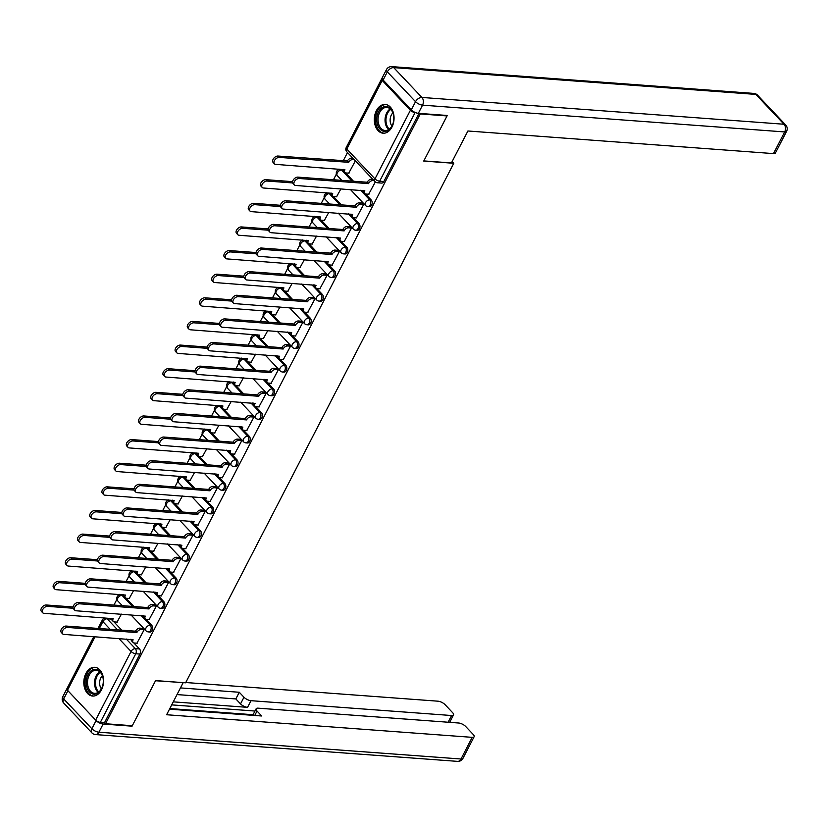 <?xml version="1.0" encoding="UTF-8"?>
<svg xmlns="http://www.w3.org/2000/svg" width="828" height="828" viewBox="0 0 828 828"><rect width="100%" height="100%" fill="white"/><g stroke="black" fill="none" stroke-linecap="round" stroke-linejoin="round"><path stroke-width="1.24" d="M369.381 206.71A3.695 2.525 -85.8 0 0 371.648 205.127A3.695 2.525 -85.8 0 0 371.213 199.993L369.733 199.89A3.695 2.525 94.2 0 1 370.168 205.023A3.695 2.525 94.2 0 1 367.901 206.596L369.381 206.71M357.189 230.339A3.695 2.525 -85.8 0 0 359.455 228.756A3.695 2.525 -85.8 0 0 359.021 223.622L357.541 223.508A3.695 2.525 94.2 0 1 357.965 228.652A3.695 2.525 94.2 0 1 355.709 230.225L357.189 230.339M344.986 253.968A3.695 2.525 -85.8 0 0 347.253 252.385A3.695 2.525 -85.8 0 0 346.829 247.251L345.348 247.137A3.695 2.525 94.2 0 1 345.773 252.281A3.695 2.525 94.2 0 1 343.506 253.854L344.986 253.968M332.794 277.597A3.695 2.525 -85.8 0 0 335.061 276.014A3.695 2.525 -85.8 0 0 334.636 270.88L333.146 270.766A3.695 2.525 94.2 0 1 333.58 275.91A3.695 2.525 94.2 0 1 331.314 277.483L332.794 277.597M320.602 301.226A3.695 2.525 -85.8 0 0 322.868 299.643A3.695 2.525 -85.8 0 0 322.434 294.509L320.954 294.395A3.695 2.525 94.2 0 1 321.388 299.539A3.695 2.525 94.2 0 1 319.122 301.113L320.602 301.226M308.399 324.855A3.695 2.525 -85.8 0 0 310.666 323.272A3.695 2.525 -85.8 0 0 310.241 318.138L308.761 318.024A3.695 2.525 94.2 0 1 309.186 323.168A3.695 2.525 94.2 0 1 306.919 324.742L308.399 324.855M296.207 348.484A3.695 2.525 -85.8 0 0 298.473 346.901A3.695 2.525 -85.8 0 0 298.049 341.767L296.569 341.654A3.695 2.525 94.2 0 1 296.993 346.797A3.695 2.525 94.2 0 1 294.727 348.371L296.207 348.484M284.014 372.114A3.695 2.525 -85.8 0 0 286.281 370.53A3.695 2.525 -85.8 0 0 285.846 365.396L284.366 365.283A3.695 2.525 94.2 0 1 284.801 370.426A3.695 2.525 94.2 0 1 282.534 372L284.014 372.114M271.822 395.732A3.695 2.525 -85.8 0 0 274.078 394.159A3.695 2.525 -85.8 0 0 273.654 389.025L272.174 388.912A3.695 2.525 94.2 0 1 272.598 394.045A3.695 2.525 94.2 0 1 270.332 395.629L271.822 395.732M259.619 419.361A3.695 2.525 -85.8 0 0 261.886 417.788A3.695 2.525 -85.8 0 0 261.462 412.654L259.982 412.541A3.695 2.525 94.2 0 1 260.406 417.674A3.695 2.525 94.2 0 1 258.139 419.258L259.619 419.361M247.427 442.99A3.695 2.525 -85.8 0 0 249.694 441.417A3.695 2.525 -85.8 0 0 249.259 436.284L247.779 436.17A3.695 2.525 94.2 0 1 248.214 441.303A3.695 2.525 94.2 0 1 245.947 442.887L247.427 442.99M235.235 466.619A3.695 2.525 -85.8 0 0 237.491 465.046A3.695 2.525 -85.8 0 0 237.067 459.902L235.587 459.799A3.695 2.525 94.2 0 1 236.011 464.932A3.695 2.525 94.2 0 1 233.755 466.516L235.235 466.619M223.032 490.248A3.695 2.525 -85.8 0 0 225.299 488.675A3.695 2.525 -85.8 0 0 224.874 483.531L223.394 483.428A3.695 2.525 94.2 0 1 223.819 488.561A3.695 2.525 94.2 0 1 221.552 490.145L223.032 490.248M210.84 513.877A3.695 2.525 -85.8 0 0 213.106 512.304A3.695 2.525 -85.8 0 0 212.672 507.16L211.192 507.057A3.695 2.525 94.2 0 1 211.626 512.19A3.695 2.525 94.2 0 1 209.36 513.774L210.84 513.877M198.648 537.507A3.695 2.525 -85.8 0 0 200.904 535.933A3.695 2.525 -85.8 0 0 200.479 530.789L198.999 530.686A3.695 2.525 94.2 0 1 199.424 535.82A3.695 2.525 94.2 0 1 197.167 537.403L198.648 537.507M186.445 561.136A3.695 2.525 -85.8 0 0 188.712 559.562A3.695 2.525 -85.8 0 0 188.287 554.418L186.807 554.315A3.695 2.525 94.2 0 1 187.231 559.449A3.695 2.525 94.2 0 1 184.965 561.032L186.445 561.136M174.253 584.765A3.695 2.525 -85.8 0 0 176.519 583.191A3.695 2.525 -85.8 0 0 176.085 578.047L174.604 577.944A3.695 2.525 94.2 0 1 175.039 583.078A3.695 2.525 94.2 0 1 172.773 584.651L174.253 584.765M162.06 608.394A3.695 2.525 -85.8 0 0 164.327 606.82A3.695 2.525 -85.8 0 0 163.892 601.677L162.412 601.573A3.695 2.525 94.2 0 1 162.837 606.707A3.695 2.525 94.2 0 1 160.58 608.28L162.06 608.394M149.858 632.023A3.695 2.525 -85.8 0 0 152.124 630.439A3.695 2.525 -85.8 0 0 151.7 625.306L150.22 625.202A3.695 2.525 94.2 0 1 150.644 630.336A3.695 2.525 94.2 0 1 148.378 631.909L149.858 632.023M85.915 673.454A14.418 9.843 -85.8 0 0 84.58 688.016A14.418 9.843 -85.8 0 0 92.622 696.048A14.418 9.843 -85.8 0 0 101.451 689.9A14.418 9.843 -85.8 0 0 102.786 675.337A14.418 9.843 -85.8 0 0 94.744 667.296A14.418 9.843 -85.8 0 0 85.915 673.454M376.419 110.61A14.418 9.843 -85.8 0 0 375.084 125.173A14.418 9.843 -85.8 0 0 383.126 133.204A14.418 9.843 -85.8 0 0 391.954 127.057A14.418 9.843 -85.8 0 0 393.29 112.494A14.418 9.843 -85.8 0 0 385.248 104.463A14.418 9.843 -85.8 0 0 376.419 110.61M347.501 152.538L343.206 160.87M338.973 169.067L338.693 169.616M336.416 174.025L333.456 179.759M326.781 192.696L326.491 193.245M324.214 197.654L321.264 203.388M314.588 216.325L314.298 216.874M312.021 221.283L309.061 227.017M302.386 239.944L302.106 240.503M299.829 244.912L296.869 250.646M290.193 263.573L289.904 264.132M287.626 268.541L284.677 274.275M278.001 287.202L277.711 287.761M275.434 292.17L272.474 297.904M265.798 310.831L265.519 311.39M263.242 315.799L260.282 321.523M253.606 334.46L253.316 335.019M251.039 339.428L248.089 345.152M241.414 358.089L241.124 358.648M238.847 363.057L235.887 368.781M229.211 381.718L228.932 382.277M226.655 386.686L223.695 392.41M217.019 405.347L216.729 405.906M214.452 410.315L211.502 416.039M204.826 428.976L204.537 429.535M202.26 433.944L199.31 439.668M192.624 452.605L192.344 453.164M190.067 457.573L187.107 463.297M180.432 476.235L180.142 476.793M177.875 481.203L174.915 486.926M168.239 499.864L167.949 500.422M165.672 504.832L162.723 510.555M156.037 523.493L155.757 524.052M153.48 528.461L150.52 534.184M143.844 547.122L143.554 547.67M141.288 552.079L138.328 557.813M131.652 570.751L131.362 571.299M129.085 575.708L126.135 581.442M119.46 594.38L119.17 594.928M116.893 599.337L113.933 605.071M447.037 115.93L420.251 113.943L105.508 723.744L132.304 725.721L155.602 680.585L185.617 682.81L453.765 163.282L423.739 161.067L447.037 115.93L446.561 115.423M382.184 78.567A3.695 1.428 27.3 0 0 381.615 78.939A3.695 1.428 27.3 0 0 382.215 80.44L410.398 110.269A3.695 1.428 27.3 0 0 415.087 112.577L379.669 181.197A3.695 2.525 94.2 0 1 377.402 182.771L381.573 183.081A3.695 2.525 94.2 0 0 383.84 181.508L379.669 181.197A3.695 1.428 27.3 0 1 374.981 178.889L410.398 110.269M111.314 619.106L107.143 618.795A3.695 2.525 94.2 0 0 105.849 618.133L110.02 618.444A3.695 2.525 94.2 0 1 111.314 619.106L111.532 619.334M113.891 621.828L121.778 630.18M130.42 639.33L131.455 640.417M133.815 642.911L139.497 648.935L135.326 648.624A3.695 2.525 94.2 0 1 135.761 653.768L100.343 722.378A3.695 1.428 -152.7 0 1 95.655 720.07L67.472 690.241A3.695 1.428 -152.7 0 1 66.882 688.741L93.781 636.618M100.343 722.378L104.514 722.689L105.508 723.744M136.951 643.19L144.165 629.746L142.582 628.338M129.23 598.478L133.618 590.499M149.143 619.561L156.368 606.117L154.784 604.709M141.422 574.849L145.821 566.87M161.346 595.932L168.56 582.498L166.977 581.08M153.615 551.22L158.013 543.251M173.538 572.303L180.752 558.869L179.169 557.451M165.817 527.591L170.206 519.622M185.731 548.674L192.955 535.24L191.371 533.822M178.01 503.962L182.408 495.993M197.933 525.045L205.147 511.611L203.564 510.193M190.202 480.333L194.601 472.364M210.126 501.416L217.34 487.982L215.756 486.564M202.405 456.704L206.793 448.735M222.318 477.797L229.532 464.353L227.959 462.935M214.597 433.085L218.985 425.106M234.521 454.168L241.735 440.724L240.151 439.316M226.789 409.456L231.188 401.476M246.713 430.539L253.927 417.095L252.343 415.687M238.992 385.827L243.38 377.847M258.905 406.91L266.119 393.466L264.546 392.058M251.184 362.198L255.573 354.218M271.108 383.281L278.322 369.837L276.738 368.429M263.376 338.569L267.775 330.589M283.3 359.652L290.514 346.207L288.931 344.8M275.569 314.94L279.967 306.96M295.492 336.023L302.706 322.578L301.133 321.171M287.771 291.311L292.16 283.331M307.695 312.394L314.909 298.949L313.326 297.542M299.964 267.682L304.362 259.702M319.887 288.765L327.101 275.32L325.518 273.913M312.156 244.053L316.555 236.073M332.08 265.136L339.294 251.691L337.71 250.284M324.359 220.424L328.747 212.444M344.272 241.507L351.496 228.062L349.913 226.655M336.551 196.795L340.95 188.815M356.475 217.878L363.689 204.433L362.105 203.026M348.743 173.166L355.378 160.86M368.667 194.249L375.312 181.922M343.03 170.164L341.55 170.05A3.695 2.525 94.2 0 0 340.256 169.398L341.736 169.502A3.695 2.525 -85.8 0 1 343.03 170.164L343.247 170.392M345.607 172.886L353.494 181.239M362.136 190.388L363.171 191.475M365.531 193.969L371.213 199.993M330.838 193.793L329.358 193.68A3.695 2.525 94.2 0 0 328.064 193.027L329.544 193.131A3.695 2.525 -85.8 0 1 330.838 193.793L331.055 194.021M333.415 196.515L341.302 204.868M349.944 214.017L350.969 215.104M353.339 217.598L359.021 223.622M318.635 217.422L317.155 217.309A3.695 2.525 94.2 0 0 315.872 216.657L317.352 216.76A3.695 2.525 -85.8 0 1 318.635 217.422L318.852 217.65M321.212 220.144L329.109 228.497M337.752 237.646L338.776 238.733M341.136 241.227L346.829 247.251M306.443 241.051L304.963 240.938A3.695 2.525 94.2 0 0 303.669 240.275L305.149 240.389A3.695 2.525 -85.8 0 1 306.443 241.051L306.66 241.279M309.02 243.774L316.907 252.126M325.549 261.275L326.584 262.362M328.944 264.856L334.636 270.88M294.25 264.67L292.77 264.567A3.695 2.525 94.2 0 0 291.477 263.904L292.957 264.018A3.695 2.525 -85.8 0 1 294.25 264.67L294.468 264.908M296.828 267.403L304.714 275.755M313.357 284.904L314.381 285.991M316.751 288.486L322.434 294.509M282.048 288.299L280.568 288.196A3.695 2.525 94.2 0 0 279.284 287.533L280.764 287.647A3.695 2.525 -85.8 0 1 282.048 288.299L282.265 288.537M284.635 291.032L292.522 299.384M301.164 308.534L302.189 309.62M304.549 312.115L310.241 318.138M269.856 311.928L268.375 311.825A3.695 2.525 94.2 0 0 267.082 311.162L268.562 311.276A3.695 2.525 -85.8 0 1 269.856 311.928L270.073 312.166M272.433 314.661L280.319 323.013M288.972 332.163L289.997 333.249M292.356 335.744L298.049 341.767M257.663 335.557L256.183 335.454A3.695 2.525 94.2 0 0 254.889 334.791L256.369 334.905A3.695 2.525 -85.8 0 1 257.663 335.557L257.881 335.795M260.24 338.29L268.127 346.642M276.769 355.781L277.794 356.878M280.164 359.373L285.846 365.396M245.461 359.186L243.981 359.083A3.695 2.525 94.2 0 0 242.697 358.421L244.177 358.534A3.695 2.525 -85.8 0 1 245.461 359.186L245.678 359.414M248.048 361.919L255.935 370.271M264.577 379.41L265.602 380.507M267.961 383.002L273.654 389.025M233.268 382.815L231.788 382.712A3.695 2.525 94.2 0 0 230.494 382.05L231.975 382.163A3.695 2.525 -85.8 0 1 233.268 382.815L233.486 383.043M235.845 385.548L243.732 393.9M252.385 403.039L253.409 404.126M255.769 406.631L261.462 412.654M221.076 406.444L219.596 406.341A3.695 2.525 94.2 0 0 218.302 405.679L219.782 405.792A3.695 2.525 -85.8 0 1 221.076 406.444L221.293 406.672M223.653 409.177L231.54 417.519M240.182 426.668L241.217 427.755M243.577 430.26L249.259 436.284M208.873 430.074L207.393 429.96A3.695 2.525 94.2 0 0 206.11 429.308L207.59 429.421A3.695 2.525 -85.8 0 1 208.873 430.074L209.091 430.301M211.461 432.806L219.348 441.148M227.99 450.297L229.014 451.384M231.374 453.889L237.067 459.902M196.681 453.703L195.201 453.589A3.695 2.525 94.2 0 0 193.907 452.937L195.387 453.051A3.695 2.525 -85.8 0 1 196.681 453.703L196.898 453.93M199.258 456.435L207.155 464.777M215.797 473.926L216.822 475.013M219.182 477.518L224.874 483.531M184.489 477.332L183.009 477.218A3.695 2.525 94.2 0 0 181.715 476.566L183.195 476.669A3.695 2.525 -85.8 0 1 184.489 477.332L184.706 477.559M187.066 480.064L194.953 488.406M203.595 497.556L204.63 498.642M206.99 501.147L212.672 507.16M172.296 500.961L170.806 500.847A3.695 2.525 94.2 0 0 169.523 500.195L171.003 500.298A3.695 2.525 -85.8 0 1 172.296 500.961L172.514 501.188M174.874 503.693L182.76 512.035M191.403 521.185L192.427 522.271M194.787 524.776L200.479 530.789M160.094 524.59L158.614 524.476A3.695 2.525 94.2 0 0 157.32 523.824L158.8 523.927A3.695 2.525 -85.8 0 1 160.094 524.59L160.311 524.817M162.671 527.322L170.568 535.664M179.21 544.814L180.235 545.9M182.595 548.405L188.287 554.418M147.901 548.219L146.421 548.105A3.695 2.525 94.2 0 0 145.128 547.453L146.608 547.556A3.695 2.525 -85.8 0 1 147.901 548.219L148.119 548.446M150.479 550.941L158.365 559.293M167.008 568.443L168.043 569.529M170.402 572.034L176.085 578.047M135.709 571.848L134.219 571.734A3.695 2.525 94.2 0 0 132.935 571.082L134.415 571.185A3.695 2.525 -85.8 0 1 135.709 571.848L135.927 572.076M138.286 574.57L146.173 582.922M154.815 592.072L155.84 593.159M158.2 595.653L163.892 601.677M123.507 595.477L122.026 595.363A3.695 2.525 94.2 0 0 120.733 594.711L122.223 594.814A3.695 2.525 -85.8 0 1 123.507 595.477L123.724 595.705M126.084 598.199L133.981 606.551M142.623 615.701L143.648 616.788M146.007 619.282L151.7 625.306M452.14 161.563L453.765 163.282M117.027 622.107L121.426 614.128M418.999 113.384L383.84 181.508M104.514 722.689L139.932 654.068A3.695 2.525 -85.8 0 0 139.497 648.935M144.144 629.725L141.205 629.508A3.695 2.287 136.6 0 0 136.951 632.344L135.647 630.967A3.695 2.287 -43.4 0 1 139.911 628.141L142.851 628.359M136.827 632.571L67.503 627.438A4.254 2.639 136.6 0 0 63.166 629.818A4.254 2.639 136.6 0 0 62.617 633.844A4.254 2.639 136.6 0 0 63.911 634.403L133.111 639.765A3.695 2.287 136.6 0 0 133.122 642.497L131.828 641.131A3.695 2.287 -43.4 0 1 131.455 639.402M62.617 633.844L61.324 632.468A4.254 2.639 -43.4 0 1 61.872 628.442A4.254 2.639 -43.4 0 1 66.209 626.071L135.533 631.195M133.122 642.497A3.695 2.287 136.6 0 0 134.239 642.994L137.22 643.211M73.154 608.249L47.579 606.355A4.254 2.639 136.6 0 0 43.253 608.735A4.254 2.639 136.6 0 0 42.694 612.761A4.254 2.639 136.6 0 0 43.987 613.32L113.198 618.682A3.695 2.287 136.6 0 0 113.198 621.414A3.695 2.287 136.6 0 0 114.326 621.911L117.297 622.128M113.198 621.414L111.904 620.048A3.695 2.287 -43.4 0 1 111.532 618.319M42.694 612.761L41.4 611.385A4.254 2.639 -43.4 0 1 41.949 607.359A4.254 2.639 -43.4 0 1 46.285 604.989L73.071 606.965M156.347 606.096L153.397 605.879A3.695 2.287 136.6 0 0 149.143 608.715L147.85 607.338A3.695 2.287 -43.4 0 1 152.104 604.512L155.053 604.73M149.03 608.942L79.695 603.809A4.254 2.639 136.6 0 0 75.369 606.189A4.254 2.639 136.6 0 0 74.81 610.215A4.254 2.639 136.6 0 0 76.104 610.774L145.314 616.135A3.695 2.287 136.6 0 0 145.314 618.868L144.02 617.502A3.695 2.287 -43.4 0 1 143.648 615.773M74.81 610.215L73.516 608.839A4.254 2.639 -43.4 0 1 74.075 604.813A4.254 2.639 -43.4 0 1 78.401 602.442L147.726 607.566M145.314 618.868A3.695 2.287 136.6 0 0 146.442 619.365L149.413 619.582M168.539 582.477L165.59 582.25A3.695 2.287 136.6 0 0 161.336 585.085L160.042 583.709A3.695 2.287 -43.4 0 1 164.296 580.883L167.246 581.101M161.222 585.313L91.898 580.18A4.254 2.639 136.6 0 0 87.561 582.56A4.254 2.639 136.6 0 0 87.012 586.586A4.254 2.639 136.6 0 0 88.296 587.145L157.506 592.506A3.695 2.287 136.6 0 0 157.517 595.239L156.213 593.873A3.695 2.287 -43.4 0 1 155.85 592.144M87.012 586.586L85.708 585.21A4.254 2.639 -43.4 0 1 86.267 581.184A4.254 2.639 -43.4 0 1 90.604 578.813L159.928 583.937M157.517 595.239A3.695 2.287 136.6 0 0 158.634 595.736L161.615 595.953M96.1 720.577L67.906 690.738L63.684 698.925L91.877 728.754L96.1 720.577A5.548 2.142 27.3 0 0 103.127 724.034L132.066 726.177L155.519 680.74L182.957 682.614M183.112 682.779L166.614 714.74L472.188 737.344A5.548 2.142 27.3 0 0 474.123 736.723A5.548 2.142 27.3 0 0 473.243 734.488L465.667 726.477A5.548 2.142 27.3 0 0 458.64 723.01L258.067 708.168A5.548 2.142 27.3 0 0 256.131 708.789A5.548 2.142 27.3 0 0 257.022 711.035L254.734 715.475M169.492 709.161L261.7 715.992L257.022 711.035M448.114 722.233L451.57 715.527A5.548 2.142 27.3 0 0 453.506 714.906A5.548 2.142 27.3 0 0 452.616 712.66L445.05 704.649A5.548 2.142 27.3 0 0 438.022 701.192L185.762 682.52M243.97 697.228A5.548 2.142 27.3 0 0 250.998 700.685L247.562 707.35A5.548 2.142 -152.7 0 1 240.534 703.893L243.97 697.228L239.292 692.27L180.463 687.913M451.57 715.527L250.998 700.685M169.812 708.561L253.068 714.719M247.562 707.35L173.269 701.854M254.972 711.045L171.707 704.887M240.534 703.893L235.845 698.935L177.026 694.578M235.845 698.935L239.292 692.27M451.415 162.95L467.913 130.99L773.487 153.604L784.665 131.942L422.559 105.156L418.337 113.332L447.275 115.475L423.822 160.911L451.415 162.95M383.116 80.037L411.309 109.865L415.532 101.689L387.338 71.86L383.116 80.037A5.548 2.142 -152.7 0 1 382.225 77.791L386.448 69.614A5.548 2.142 27.3 0 0 387.338 71.86A5.548 3.436 136.6 0 1 393.724 67.617L421.907 97.445L784.023 124.241L755.829 94.402L393.724 67.617A5.548 3.788 -85.8 0 0 391.789 66.623A5.548 5.548 0 0 0 386.448 69.614M757.516 95.137A5.548 5.548 0 0 0 753.894 93.419A5.548 3.788 -85.8 0 1 755.829 94.402A5.548 3.436 -43.4 0 1 757.516 95.137L785.7 124.976A5.548 3.436 136.6 0 0 784.023 124.241A5.548 3.788 -85.8 0 1 784.665 131.942A5.548 2.142 27.3 0 0 786.6 131.321L775.422 152.983A5.548 2.142 -152.7 0 1 773.487 153.604M418.337 113.332A5.548 2.142 -152.7 0 1 411.309 109.865M89.486 691.98A12.472 8.518 94.2 0 1 88.037 674.644A12.472 8.518 94.2 0 1 100.033 671.529A12.472 8.518 94.2 0 1 103.034 677.935A12.472 8.518 94.2 0 1 102.382 686.754A12.472 8.518 94.2 0 1 89.486 691.98M103.065 678.111A11.551 7.887 -85.8 0 0 100.323 672.336A11.551 7.887 -85.8 0 0 96.286 670.287A11.551 7.887 -85.8 0 0 88.099 678.08A11.551 7.887 -85.8 0 0 90.542 691.276A11.551 7.887 -85.8 0 0 94.578 693.326A11.551 7.887 -85.8 0 0 102.434 686.588M102.382 675.72A8.228 5.62 -85.8 0 0 101.409 688.844M95.82 667.471L95.851 667.471A14.324 9.781 -85.8 0 0 95.82 667.471A14.324 9.781 -85.8 0 0 85.667 677.128A14.324 9.781 -85.8 0 0 88.7 693.491A14.324 9.781 -85.8 0 0 93.699 696.037A14.324 9.781 -85.8 0 0 93.74 696.037L93.74 696.037M379.99 129.137A12.472 8.518 94.2 0 1 378.541 111.801A12.472 8.518 94.2 0 1 390.537 108.685A12.472 8.518 94.2 0 1 393.538 115.092A12.472 8.518 94.2 0 1 392.886 123.91A12.472 8.518 94.2 0 1 379.99 129.137M393.569 115.268A11.551 7.887 -85.8 0 0 390.826 109.493A11.551 7.887 -85.8 0 0 386.79 107.443A11.551 7.887 -85.8 0 0 378.603 115.237A11.551 7.887 -85.8 0 0 381.056 128.433A11.551 7.887 -85.8 0 0 385.082 130.482A11.551 7.887 -85.8 0 0 392.938 123.745M392.886 112.877A8.228 5.62 -85.8 0 0 391.913 126.001M386.324 104.628L386.355 104.628A14.324 9.781 -85.8 0 0 386.324 104.628A14.324 9.781 -85.8 0 0 376.171 114.285A14.324 9.781 -85.8 0 0 379.203 130.648A14.324 9.781 -85.8 0 0 384.202 133.194A14.324 9.781 -85.8 0 0 384.244 133.204L384.202 133.194M85.346 584.62L59.782 582.726A4.254 2.639 136.6 0 0 55.445 585.106A4.254 2.639 136.6 0 0 54.886 589.132A4.254 2.639 136.6 0 0 56.18 589.691L125.39 595.053A3.695 2.287 136.6 0 0 125.401 597.785A3.695 2.287 136.6 0 0 126.518 598.282L129.489 598.499M125.401 597.785L124.096 596.419A3.695 2.287 -43.4 0 1 123.734 594.69M54.886 589.132L53.592 587.756A4.254 2.639 -43.4 0 1 54.151 583.73A4.254 2.639 -43.4 0 1 58.488 581.36L85.263 583.336M97.549 560.991L71.974 559.097A4.254 2.639 136.6 0 0 67.637 561.477A4.254 2.639 136.6 0 0 67.089 565.503A4.254 2.639 136.6 0 0 68.382 566.062L137.583 571.423A3.695 2.287 136.6 0 0 137.593 574.156A3.695 2.287 136.6 0 0 138.711 574.653L141.691 574.87M137.593 574.156L136.299 572.79A3.695 2.287 -43.4 0 1 135.927 571.061M67.089 565.503L65.795 564.127A4.254 2.639 -43.4 0 1 66.343 560.101A4.254 2.639 -43.4 0 1 70.68 557.73L97.466 559.707M180.732 558.848L177.792 558.631A3.695 2.287 136.6 0 0 173.528 561.456L172.234 560.09A3.695 2.287 -43.4 0 1 176.499 557.254L179.438 557.472M173.414 561.684L104.09 556.551A4.254 2.639 136.6 0 0 99.753 558.931A4.254 2.639 136.6 0 0 99.205 562.957A4.254 2.639 136.6 0 0 100.498 563.516L169.699 568.877A3.695 2.287 136.6 0 0 169.709 571.62L168.415 570.244A3.695 2.287 -43.4 0 1 168.043 568.515M99.205 562.957L97.911 561.591A4.254 2.639 -43.4 0 1 98.46 557.554A4.254 2.639 -43.4 0 1 102.796 555.184L172.12 560.308M169.709 571.62A3.695 2.287 136.6 0 0 170.827 572.107L173.808 572.324M192.934 535.219L189.985 535.002A3.695 2.287 136.6 0 0 185.731 537.827L184.437 536.461A3.695 2.287 -43.4 0 1 188.691 533.625L191.63 533.843M185.607 538.055L116.282 532.921A4.254 2.639 136.6 0 0 111.956 535.302A4.254 2.639 136.6 0 0 111.397 539.328A4.254 2.639 136.6 0 0 112.691 539.897L181.901 545.248A3.695 2.287 136.6 0 0 181.901 547.991L180.607 546.615A3.695 2.287 -43.4 0 1 180.235 544.886M111.397 539.328L110.103 537.962A4.254 2.639 -43.4 0 1 110.652 533.925A4.254 2.639 -43.4 0 1 114.988 531.555L184.313 536.689M181.901 547.991A3.695 2.287 136.6 0 0 183.029 548.478L186 548.695M205.127 511.59L202.177 511.373A3.695 2.287 136.6 0 0 197.923 514.198L196.629 512.832A3.695 2.287 -43.4 0 1 200.883 509.996L203.833 510.214M197.809 514.426L128.485 509.292A4.254 2.639 136.6 0 0 124.148 511.673A4.254 2.639 136.6 0 0 123.589 515.699A4.254 2.639 136.6 0 0 124.883 516.268L194.094 521.619A3.695 2.287 136.6 0 0 194.104 524.362L192.8 522.986A3.695 2.287 -43.4 0 1 192.438 521.257M123.589 515.699L122.296 514.333A4.254 2.639 -43.4 0 1 122.854 510.296A4.254 2.639 -43.4 0 1 127.191 507.926L196.515 513.06M194.104 524.362A3.695 2.287 136.6 0 0 195.222 524.848L198.202 525.066M109.741 537.362L84.166 535.468A4.254 2.639 136.6 0 0 79.84 537.848A4.254 2.639 136.6 0 0 79.281 541.874A4.254 2.639 136.6 0 0 80.575 542.433L149.785 547.794A3.695 2.287 136.6 0 0 149.785 550.527A3.695 2.287 136.6 0 0 150.913 551.024L153.884 551.241M149.785 550.527L148.491 549.161A3.695 2.287 -43.4 0 1 148.119 547.432M79.281 541.874L77.987 540.498A4.254 2.639 -43.4 0 1 78.536 536.472A4.254 2.639 -43.4 0 1 82.872 534.101L109.658 536.078M121.933 513.733L96.369 511.839A4.254 2.639 136.6 0 0 92.032 514.219A4.254 2.639 136.6 0 0 91.473 518.245A4.254 2.639 136.6 0 0 92.767 518.804L161.977 524.165A3.695 2.287 136.6 0 0 161.977 526.908A3.695 2.287 136.6 0 0 163.106 527.395L166.076 527.612M161.977 526.908L160.684 525.532A3.695 2.287 -43.4 0 1 160.321 523.803M91.473 518.245L90.18 516.879A4.254 2.639 -43.4 0 1 90.738 512.842A4.254 2.639 -43.4 0 1 95.065 510.472L121.851 512.449M134.136 490.104L108.561 488.209A4.254 2.639 136.6 0 0 104.224 490.59A4.254 2.639 136.6 0 0 103.676 494.616A4.254 2.639 136.6 0 0 104.959 495.185L174.17 500.536A3.695 2.287 136.6 0 0 174.18 503.279A3.695 2.287 136.6 0 0 175.298 503.766L178.279 503.983M174.18 503.279L172.886 501.903A3.695 2.287 -43.4 0 1 172.514 500.174M103.676 494.616L102.382 493.25A4.254 2.639 -43.4 0 1 102.931 489.213A4.254 2.639 -43.4 0 1 107.267 486.843L134.043 488.82M217.319 487.961L214.38 487.744A3.695 2.287 136.6 0 0 210.115 490.569L208.822 489.203A3.695 2.287 -43.4 0 1 213.086 486.367L216.025 486.585M210.001 490.797L140.677 485.663A4.254 2.639 136.6 0 0 136.341 488.044A4.254 2.639 136.6 0 0 135.792 492.07A4.254 2.639 136.6 0 0 137.086 492.639L206.286 497.99A3.695 2.287 136.6 0 0 206.296 500.733L205.002 499.356A3.695 2.287 -43.4 0 1 204.63 497.638M135.792 492.07L134.498 490.704A4.254 2.639 -43.4 0 1 135.047 486.678A4.254 2.639 -43.4 0 1 139.383 484.297L208.708 489.431M206.296 500.733A3.695 2.287 136.6 0 0 207.414 501.219L210.395 501.437M146.328 466.474L120.753 464.58A4.254 2.639 136.6 0 0 116.417 466.961A4.254 2.639 136.6 0 0 115.868 470.987A4.254 2.639 136.6 0 0 117.162 471.556L186.372 476.907A3.695 2.287 136.6 0 0 186.372 479.65A3.695 2.287 136.6 0 0 187.501 480.136L190.471 480.354M186.372 479.65L185.079 478.274A3.695 2.287 -43.4 0 1 184.706 476.545M115.868 470.987L114.575 469.621A4.254 2.639 -43.4 0 1 115.123 465.584A4.254 2.639 -43.4 0 1 119.46 463.214L146.245 465.191M229.522 464.332L226.572 464.115A3.695 2.287 136.6 0 0 222.318 466.94L221.024 465.574A3.695 2.287 -43.4 0 1 225.278 462.738L228.217 462.955M222.194 467.168L152.869 462.045A4.254 2.639 136.6 0 0 148.543 464.415A4.254 2.639 136.6 0 0 147.984 468.441A4.254 2.639 136.6 0 0 149.278 469.01L218.488 474.361A3.695 2.287 136.6 0 0 218.488 477.104L217.195 475.727A3.695 2.287 -43.4 0 1 216.822 474.009M147.984 468.441L146.691 467.075A4.254 2.639 -43.4 0 1 147.239 463.049A4.254 2.639 -43.4 0 1 151.576 460.668L220.9 465.802M218.488 477.104A3.695 2.287 136.6 0 0 219.617 477.59L222.587 477.808M158.521 442.845L132.956 440.951A4.254 2.639 136.6 0 0 128.619 443.332A4.254 2.639 136.6 0 0 128.061 447.358A4.254 2.639 136.6 0 0 129.354 447.927L198.565 453.278A3.695 2.287 136.6 0 0 198.565 456.021A3.695 2.287 136.6 0 0 199.693 456.507L202.663 456.725M198.565 456.021L197.271 454.644A3.695 2.287 -43.4 0 1 196.898 452.926M128.061 447.358L126.767 445.992A4.254 2.639 -43.4 0 1 127.326 441.966A4.254 2.639 -43.4 0 1 131.652 439.585L158.438 441.572M241.714 440.703L238.764 440.486A3.695 2.287 136.6 0 0 234.51 443.311L233.217 441.945A3.695 2.287 -43.4 0 1 237.47 439.109L240.42 439.326M234.396 443.539L165.072 438.416A4.254 2.639 136.6 0 0 160.736 440.786A4.254 2.639 136.6 0 0 160.177 444.812A4.254 2.639 136.6 0 0 161.47 445.381L230.681 450.732A3.695 2.287 136.6 0 0 230.681 453.475L229.387 452.098A3.695 2.287 -43.4 0 1 229.025 450.38M160.177 444.812L158.883 443.446A4.254 2.639 -43.4 0 1 159.442 439.42A4.254 2.639 -43.4 0 1 163.778 437.039L233.103 442.173M230.681 453.475A3.695 2.287 136.6 0 0 231.809 453.961L234.779 454.179M170.723 419.216L145.148 417.333A4.254 2.639 136.6 0 0 140.812 419.703A4.254 2.639 136.6 0 0 140.263 423.729A4.254 2.639 136.6 0 0 141.547 424.298L210.757 429.649A3.695 2.287 136.6 0 0 210.767 432.392A3.695 2.287 136.6 0 0 211.885 432.878L214.866 433.096M210.767 432.392L209.474 431.015A3.695 2.287 -43.4 0 1 209.101 429.297M140.263 423.729L138.969 422.363A4.254 2.639 -43.4 0 1 139.518 418.337A4.254 2.639 -43.4 0 1 143.855 415.956L170.63 417.943M253.906 417.074L250.967 416.857A3.695 2.287 136.6 0 0 246.703 419.682L245.409 418.316A3.695 2.287 -43.4 0 1 249.663 415.48L252.612 415.697M246.589 419.91L177.264 414.787A4.254 2.639 136.6 0 0 172.928 417.157A4.254 2.639 136.6 0 0 172.379 421.183A4.254 2.639 136.6 0 0 173.663 421.752L242.873 427.103A3.695 2.287 136.6 0 0 242.883 429.846L241.59 428.469A3.695 2.287 -43.4 0 1 241.217 426.751M172.379 421.183L171.085 419.817A4.254 2.639 -43.4 0 1 171.634 415.791A4.254 2.639 -43.4 0 1 175.971 413.41L245.295 418.544M242.883 429.846A3.695 2.287 136.6 0 0 244.001 430.332L246.982 430.56M182.916 395.587L157.341 393.704A4.254 2.639 136.6 0 0 153.004 396.074A4.254 2.639 136.6 0 0 152.456 400.1A4.254 2.639 136.6 0 0 153.749 400.669L222.949 406.02A3.695 2.287 136.6 0 0 222.96 408.763A3.695 2.287 136.6 0 0 224.088 409.249L227.058 409.477M222.96 408.763L221.666 407.386A3.695 2.287 -43.4 0 1 221.293 405.668M152.456 400.1L151.162 398.734A4.254 2.639 -43.4 0 1 151.71 394.708A4.254 2.639 -43.4 0 1 156.047 392.327L182.833 394.314M266.099 393.445L263.159 393.228A3.695 2.287 136.6 0 0 258.905 396.053L257.611 394.687A3.695 2.287 -43.4 0 1 261.865 391.851L264.805 392.079M258.781 396.281L189.457 391.158A4.254 2.639 136.6 0 0 185.12 393.528A4.254 2.639 136.6 0 0 184.572 397.554A4.254 2.639 136.6 0 0 185.865 398.123L255.076 403.474A3.695 2.287 136.6 0 0 255.076 406.217L253.782 404.851A3.695 2.287 -43.4 0 1 253.409 403.122M184.572 397.554L183.278 396.188A4.254 2.639 -43.4 0 1 183.826 392.161A4.254 2.639 -43.4 0 1 188.163 389.781L257.487 394.915M255.076 406.217A3.695 2.287 136.6 0 0 256.204 406.703L259.174 406.931M195.108 371.958L169.533 370.075A4.254 2.639 136.6 0 0 165.207 372.445A4.254 2.639 136.6 0 0 164.648 376.471A4.254 2.639 136.6 0 0 165.942 377.04L235.152 382.391A3.695 2.287 136.6 0 0 235.152 385.134A3.695 2.287 136.6 0 0 236.28 385.62L239.251 385.848M235.152 385.134L233.858 383.757A3.695 2.287 -43.4 0 1 233.486 382.039M164.648 376.471L163.354 375.105A4.254 2.639 -43.4 0 1 163.913 371.079A4.254 2.639 -43.4 0 1 168.239 368.698L195.025 370.685M278.301 369.816L275.351 369.599A3.695 2.287 136.6 0 0 271.098 372.424L269.804 371.058A3.695 2.287 -43.4 0 1 274.058 368.232L277.007 368.45M270.984 372.652L201.659 367.529A4.254 2.639 136.6 0 0 197.323 369.899A4.254 2.639 136.6 0 0 196.764 373.925A4.254 2.639 136.6 0 0 198.058 374.494L267.268 379.845A3.695 2.287 136.6 0 0 267.268 382.588L265.974 381.222A3.695 2.287 -43.4 0 1 265.602 379.493M196.764 373.925L195.47 372.559A4.254 2.639 -43.4 0 1 196.029 368.532A4.254 2.639 -43.4 0 1 200.355 366.152L269.69 371.286M267.268 382.588A3.695 2.287 136.6 0 0 268.396 383.074L271.367 383.302M207.3 348.329L181.736 346.446A4.254 2.639 136.6 0 0 177.399 348.816A4.254 2.639 136.6 0 0 176.85 352.842A4.254 2.639 136.6 0 0 178.134 353.411L247.344 358.762A3.695 2.287 136.6 0 0 247.355 361.505A3.695 2.287 136.6 0 0 248.472 361.991L251.453 362.219M247.355 361.505L246.061 360.139A3.695 2.287 -43.4 0 1 245.688 358.41M176.85 352.842L175.546 351.476A4.254 2.639 -43.4 0 1 176.105 347.449A4.254 2.639 -43.4 0 1 180.442 345.069L207.217 347.056M290.493 346.187L287.554 345.969A3.695 2.287 136.6 0 0 283.29 348.795L281.996 347.429A3.695 2.287 -43.4 0 1 286.25 344.603L289.2 344.821M283.176 349.023L213.852 343.899A4.254 2.639 136.6 0 0 209.515 346.27A4.254 2.639 136.6 0 0 208.966 350.296A4.254 2.639 136.6 0 0 210.25 350.865L279.46 356.226A3.695 2.287 136.6 0 0 279.471 358.959L278.177 357.592A3.695 2.287 -43.4 0 1 277.804 355.864M208.966 350.296L207.673 348.93A4.254 2.639 -43.4 0 1 208.221 344.903A4.254 2.639 -43.4 0 1 212.558 342.523L281.882 347.656M279.471 358.959A3.695 2.287 136.6 0 0 280.589 359.445L283.569 359.673M219.503 324.711L193.928 322.816A4.254 2.639 136.6 0 0 189.591 325.187A4.254 2.639 136.6 0 0 189.043 329.213A4.254 2.639 136.6 0 0 190.337 329.782L259.537 335.133A3.695 2.287 136.6 0 0 259.547 337.876A3.695 2.287 136.6 0 0 260.675 338.362L263.646 338.59M259.547 337.876L258.253 336.51A3.695 2.287 -43.4 0 1 257.881 334.781M189.043 329.213L187.749 327.847A4.254 2.639 -43.4 0 1 188.298 323.82A4.254 2.639 -43.4 0 1 192.634 321.44L219.42 323.427M302.686 322.558L299.746 322.34A3.695 2.287 136.6 0 0 295.492 325.166L294.199 323.8A3.695 2.287 -43.4 0 1 298.453 320.974L301.392 321.192M295.368 325.394L226.044 320.27A4.254 2.639 136.6 0 0 221.707 322.641A4.254 2.639 136.6 0 0 221.159 326.667A4.254 2.639 136.6 0 0 222.453 327.236L291.663 332.597A3.695 2.287 136.6 0 0 291.663 335.33L290.369 333.963A3.695 2.287 -43.4 0 1 289.997 332.235M221.159 326.667L219.865 325.3A4.254 2.639 -43.4 0 1 220.414 321.274A4.254 2.639 -43.4 0 1 224.75 318.894L294.075 324.027M291.663 335.33A3.695 2.287 136.6 0 0 292.791 335.826L295.762 336.044M231.695 301.081L206.12 299.187A4.254 2.639 136.6 0 0 201.794 301.558A4.254 2.639 136.6 0 0 201.235 305.584A4.254 2.639 136.6 0 0 202.529 306.153L271.739 311.514A3.695 2.287 136.6 0 0 271.739 314.247A3.695 2.287 136.6 0 0 272.867 314.733L275.838 314.961M271.739 314.247L270.445 312.88A3.695 2.287 -43.4 0 1 270.073 311.152M201.235 305.584L199.941 304.218A4.254 2.639 -43.4 0 1 200.5 300.191A4.254 2.639 -43.4 0 1 204.826 297.811L231.612 299.798M314.888 298.929L311.939 298.711A3.695 2.287 136.6 0 0 307.685 301.547L306.391 300.171A3.695 2.287 -43.4 0 1 310.645 297.345L313.595 297.562M307.571 301.775L238.247 296.641A4.254 2.639 136.6 0 0 233.91 299.011A4.254 2.639 136.6 0 0 233.351 303.048A4.254 2.639 136.6 0 0 234.645 303.607L303.855 308.968A3.695 2.287 136.6 0 0 303.855 311.701L302.562 310.334A3.695 2.287 -43.4 0 1 302.189 308.606M233.351 303.048L232.057 301.671A4.254 2.639 -43.4 0 1 232.616 297.645A4.254 2.639 -43.4 0 1 236.943 295.265L306.277 300.398M303.855 311.701A3.695 2.287 136.6 0 0 304.983 312.197L307.954 312.415M243.887 277.452L218.323 275.558A4.254 2.639 136.6 0 0 213.986 277.929A4.254 2.639 136.6 0 0 213.438 281.955A4.254 2.639 136.6 0 0 214.721 282.524L283.932 287.885A3.695 2.287 136.6 0 0 283.942 290.618A3.695 2.287 136.6 0 0 285.06 291.114L288.041 291.332M283.942 290.618L282.648 289.251A3.695 2.287 -43.4 0 1 282.276 287.523M213.438 281.955L212.134 280.589A4.254 2.639 -43.4 0 1 212.692 276.562A4.254 2.639 -43.4 0 1 217.029 274.182L243.805 276.169M327.081 275.3L324.131 275.082A3.695 2.287 136.6 0 0 319.877 277.918L318.583 276.542A3.695 2.287 -43.4 0 1 322.837 273.716L325.787 273.933M319.763 278.146L250.439 273.012A4.254 2.639 136.6 0 0 246.102 275.382A4.254 2.639 136.6 0 0 245.554 279.419A4.254 2.639 136.6 0 0 246.837 279.978L316.048 285.339A3.695 2.287 136.6 0 0 316.058 288.072L314.764 286.705A3.695 2.287 -43.4 0 1 314.392 284.977M245.554 279.419L244.25 278.042A4.254 2.639 -43.4 0 1 244.809 274.016A4.254 2.639 -43.4 0 1 249.145 271.646L318.469 276.769M316.058 288.072A3.695 2.287 136.6 0 0 317.176 288.568L320.157 288.786M256.09 253.823L230.515 251.929A4.254 2.639 136.6 0 0 226.179 254.299A4.254 2.639 136.6 0 0 225.63 258.336A4.254 2.639 136.6 0 0 226.924 258.895L296.124 264.256A3.695 2.287 136.6 0 0 296.134 266.989A3.695 2.287 136.6 0 0 297.252 267.485L300.233 267.703M296.134 266.989L294.84 265.622A3.695 2.287 -43.4 0 1 294.468 263.894M225.63 258.336L224.336 256.959A4.254 2.639 -43.4 0 1 224.885 252.933A4.254 2.639 -43.4 0 1 229.221 250.563L256.007 252.54M339.273 251.671L336.334 251.453A3.695 2.287 136.6 0 0 332.08 254.289L330.776 252.913A3.695 2.287 -43.4 0 1 335.04 250.087L337.979 250.304M331.956 254.517L262.631 249.383A4.254 2.639 136.6 0 0 258.295 251.764A4.254 2.639 136.6 0 0 257.746 255.79A4.254 2.639 136.6 0 0 259.04 256.349L328.24 261.71A3.695 2.287 136.6 0 0 328.25 264.442L326.956 263.076A3.695 2.287 -43.4 0 1 326.584 261.348M257.746 255.79L256.452 254.413A4.254 2.639 -43.4 0 1 257.001 250.387A4.254 2.639 -43.4 0 1 261.337 248.017L330.662 253.14M328.25 264.442A3.695 2.287 136.6 0 0 329.378 264.939L332.349 265.157M268.282 230.194L242.707 228.3A4.254 2.639 136.6 0 0 238.381 230.67A4.254 2.639 136.6 0 0 237.822 234.707A4.254 2.639 136.6 0 0 239.116 235.266L308.326 240.627A3.695 2.287 136.6 0 0 308.326 243.36A3.695 2.287 136.6 0 0 309.455 243.856L312.425 244.074M308.326 243.36L307.033 241.993A3.695 2.287 -43.4 0 1 306.66 240.265M237.822 234.707L236.529 233.33A4.254 2.639 -43.4 0 1 237.087 229.304A4.254 2.639 -43.4 0 1 241.414 226.934L268.2 228.911M351.476 228.042L348.526 227.824A3.695 2.287 136.6 0 0 344.272 230.66L342.978 229.284A3.695 2.287 -43.4 0 1 347.232 226.458L350.182 226.675M344.158 230.888L274.824 225.754A4.254 2.639 136.6 0 0 270.497 228.135A4.254 2.639 136.6 0 0 269.938 232.161A4.254 2.639 136.6 0 0 271.232 232.72L340.443 238.081A3.695 2.287 136.6 0 0 340.443 240.813L339.149 239.447A3.695 2.287 -43.4 0 1 338.776 237.719M269.938 232.161L268.645 230.784A4.254 2.639 -43.4 0 1 269.204 226.758A4.254 2.639 -43.4 0 1 273.53 224.388L342.854 229.511M340.443 240.813A3.695 2.287 136.6 0 0 341.571 241.31L344.541 241.528M280.475 206.565L254.91 204.671A4.254 2.639 136.6 0 0 250.573 207.052A4.254 2.639 136.6 0 0 250.015 211.078A4.254 2.639 136.6 0 0 251.308 211.637L320.519 216.998A3.695 2.287 136.6 0 0 320.529 219.731A3.695 2.287 136.6 0 0 321.647 220.227L324.628 220.445M320.529 219.731L319.225 218.364A3.695 2.287 -43.4 0 1 318.863 216.636M250.015 211.078L248.721 209.701A4.254 2.639 -43.4 0 1 249.28 205.675A4.254 2.639 -43.4 0 1 253.616 203.305L280.392 205.282M363.668 204.412L360.718 204.195A3.695 2.287 136.6 0 0 356.464 207.031L355.171 205.654A3.695 2.287 -43.4 0 1 359.424 202.829L362.374 203.046M356.351 207.259L287.026 202.125A4.254 2.639 136.6 0 0 282.69 204.506A4.254 2.639 136.6 0 0 282.141 208.532A4.254 2.639 136.6 0 0 283.424 209.091L352.635 214.452A3.695 2.287 136.6 0 0 352.645 217.184L351.351 215.818A3.695 2.287 -43.4 0 1 350.979 214.09M282.141 208.532L280.837 207.155A4.254 2.639 -43.4 0 1 281.396 203.129A4.254 2.639 -43.4 0 1 285.732 200.759L355.057 205.882M352.645 217.184A3.695 2.287 136.6 0 0 353.763 217.681L356.744 217.899M292.677 182.936L267.102 181.042A4.254 2.639 136.6 0 0 262.766 183.423A4.254 2.639 136.6 0 0 262.217 187.449A4.254 2.639 136.6 0 0 263.511 188.008L332.711 193.369A3.695 2.287 136.6 0 0 332.721 196.101A3.695 2.287 136.6 0 0 333.839 196.598L336.82 196.816M332.721 196.101L331.428 194.735A3.695 2.287 -43.4 0 1 331.055 193.007M262.217 187.449L260.923 186.072A4.254 2.639 -43.4 0 1 261.472 182.046A4.254 2.639 -43.4 0 1 265.809 179.676L292.594 181.653M374.08 180.659L372.921 180.566A3.695 2.287 136.6 0 0 368.667 183.402L367.363 182.025A3.695 2.287 -43.4 0 1 371.627 179.2L372.776 179.283M368.543 183.63L299.219 178.496A4.254 2.639 136.6 0 0 294.882 180.877A4.254 2.639 136.6 0 0 294.333 184.903A4.254 2.639 136.6 0 0 295.627 185.462L364.827 190.823A3.695 2.287 136.6 0 0 364.837 193.555L363.544 192.189A3.695 2.287 -43.4 0 1 363.171 190.461M294.333 184.903L293.04 183.526A4.254 2.639 -43.4 0 1 293.588 179.5A4.254 2.639 -43.4 0 1 297.925 177.13L367.249 182.253M364.837 193.555A3.695 2.287 136.6 0 0 365.955 194.052L368.936 194.269M354.156 159.576L352.997 159.483A3.695 2.287 136.6 0 0 348.743 162.319L279.295 157.413A4.254 2.639 136.6 0 0 274.968 159.794A4.254 2.639 136.6 0 0 274.41 163.82A4.254 2.639 136.6 0 0 275.703 164.379L344.914 169.74A3.695 2.287 136.6 0 0 344.914 172.472A3.695 2.287 136.6 0 0 346.042 172.969L349.012 173.187M344.914 172.472L343.62 171.106A3.695 2.287 -43.4 0 1 343.247 169.378M274.41 163.82L273.116 162.443A4.254 2.639 -43.4 0 1 273.664 158.417A4.254 2.639 -43.4 0 1 278.001 156.047L347.449 160.942A3.695 2.287 -43.4 0 1 351.703 158.117L352.997 159.483M352.863 158.2L351.703 158.117M347.325 161.17L348.619 162.547M382.215 80.44L346.797 149.05L374.981 178.889A3.695 2.287 136.6 0 0 374.991 181.622A3.695 3.695 0 0 0 377.402 182.771M110.155 629.321L102.889 621.621A3.695 2.287 -43.4 0 1 107.143 618.795L117.607 629.87M126.249 639.019L135.326 648.624A3.695 2.287 -43.4 0 0 131.072 651.46L118.797 638.471M105.849 618.133A3.695 3.695 0 0 0 102.289 620.131A3.695 1.428 -152.7 0 0 102.889 621.621L99.329 628.514M95.096 636.711L67.472 690.241M95.655 720.07L131.072 651.46A3.695 1.428 27.3 0 0 135.761 653.768L139.932 654.068M340.256 169.398A3.695 3.695 0 0 0 337.296 175.619A3.695 2.287 136.6 0 1 337.296 172.886A3.695 2.287 136.6 0 1 341.55 170.05L352.014 181.125M360.656 190.274L369.733 199.89A3.695 2.287 136.6 0 0 365.479 202.715A3.695 2.287 -43.4 0 0 365.49 205.447A3.695 3.695 0 0 0 367.901 206.596M328.064 193.027A3.695 3.695 0 0 0 325.104 199.248A3.695 2.287 136.6 0 1 325.094 196.505A3.695 2.287 136.6 0 1 329.358 193.68L339.822 204.754M348.464 213.903L357.541 223.508A3.695 2.287 136.6 0 0 353.287 226.344A3.695 2.287 -43.4 0 0 353.287 229.077A3.695 3.695 0 0 0 355.709 230.225M315.872 216.657A3.695 3.695 0 0 0 312.912 222.877A3.695 2.287 136.6 0 1 312.901 220.134A3.695 2.287 136.6 0 1 317.155 217.309L327.629 228.383M336.271 237.532L345.348 247.137A3.695 2.287 136.6 0 0 341.095 249.973A3.695 2.287 -43.4 0 0 341.095 252.706A3.695 3.695 0 0 0 343.506 253.854M303.669 240.275A3.695 3.695 0 0 0 300.709 246.506A3.695 2.287 136.6 0 1 300.709 243.763A3.695 2.287 136.6 0 1 304.963 240.938L315.427 252.012M324.069 261.162L333.146 270.766A3.695 2.287 136.6 0 0 328.892 273.602A3.695 2.287 -43.4 0 0 328.902 276.335A3.695 3.695 0 0 0 331.314 277.483M291.477 263.904A3.695 3.695 0 0 0 288.517 270.135A3.695 2.287 136.6 0 1 288.506 267.392A3.695 2.287 136.6 0 1 292.77 264.567L303.234 275.641M311.877 284.791L320.954 294.395A3.695 2.287 136.6 0 0 316.7 297.231A3.695 2.287 -43.4 0 0 316.7 299.964A3.695 3.695 0 0 0 319.122 301.113M279.284 287.533A3.695 3.695 0 0 0 276.324 293.764A3.695 2.287 136.6 0 1 276.314 291.021A3.695 2.287 136.6 0 1 280.568 288.196L291.042 299.27M299.684 308.42L308.761 318.024A3.695 2.287 136.6 0 0 304.507 320.86A3.695 2.287 -43.4 0 0 304.507 323.593A3.695 3.695 0 0 0 306.919 324.742M267.082 311.162A3.695 3.695 0 0 0 264.122 317.393A3.695 2.287 136.6 0 1 264.122 314.65A3.695 2.287 136.6 0 1 268.375 311.825L278.839 322.899M287.482 332.049L296.569 341.654A3.695 2.287 136.6 0 0 292.305 344.489A3.695 2.287 -43.4 0 0 292.315 347.222A3.695 3.695 0 0 0 294.727 348.371M254.889 334.791A3.695 3.695 0 0 0 251.929 341.022A3.695 2.287 136.6 0 1 251.919 338.279A3.695 2.287 136.6 0 1 256.183 335.454L266.647 346.528M275.289 355.678L284.366 365.283A3.695 2.287 136.6 0 0 280.112 368.118A3.695 2.287 -43.4 0 0 280.123 370.851A3.695 3.695 0 0 0 282.534 372M242.697 358.421A3.695 3.695 0 0 0 239.737 364.651A3.695 2.287 136.6 0 1 239.727 361.908A3.695 2.287 136.6 0 1 243.981 359.083L254.455 370.157M263.097 379.307L272.174 388.912A3.695 2.287 136.6 0 0 267.92 391.747A3.695 2.287 -43.4 0 0 267.92 394.48A3.695 3.695 0 0 0 270.332 395.629M230.494 382.05A3.695 3.695 0 0 0 227.534 388.28A3.695 2.287 136.6 0 1 227.534 385.537A3.695 2.287 136.6 0 1 231.788 382.712L242.252 393.786M250.905 402.936L259.982 412.541A3.695 2.287 136.6 0 0 255.717 415.366A3.695 2.287 -43.4 0 0 255.728 418.109A3.695 3.695 0 0 0 258.139 419.258M218.302 405.679A3.695 3.695 0 0 0 215.342 411.899A3.695 2.287 136.6 0 1 215.342 409.167A3.695 2.287 136.6 0 1 219.596 406.341L230.06 417.415M238.702 426.565L247.779 436.17A3.695 2.287 136.6 0 0 243.525 438.995A3.695 2.287 -43.4 0 0 243.535 441.738A3.695 3.695 0 0 0 245.947 442.887M206.11 429.308A3.695 3.695 0 0 0 203.15 435.528A3.695 2.287 136.6 0 1 203.139 432.796A3.695 2.287 136.6 0 1 207.393 429.96L217.867 441.045M226.51 450.194L235.587 459.799A3.695 2.287 136.6 0 0 231.333 462.624A3.695 2.287 -43.4 0 0 231.333 465.367A3.695 3.695 0 0 0 233.755 466.516M193.907 452.937A3.695 3.695 0 0 0 190.947 459.157A3.695 2.287 136.6 0 1 190.947 456.425A3.695 2.287 136.6 0 1 195.201 453.589L205.665 464.674M214.317 473.823L223.394 483.428A3.695 2.287 136.6 0 0 219.13 486.253A3.695 2.287 -43.4 0 0 219.141 488.996A3.695 3.695 0 0 0 221.552 490.145M181.715 476.566A3.695 3.695 0 0 0 178.755 482.786A3.695 2.287 136.6 0 1 178.755 480.054A3.695 2.287 136.6 0 1 183.009 477.218L193.473 488.303M202.115 497.452L211.192 507.057A3.695 2.287 136.6 0 0 206.938 509.882A3.695 2.287 -43.4 0 0 206.948 512.625A3.695 3.695 0 0 0 209.36 513.774M169.523 500.195A3.695 3.695 0 0 0 166.563 506.415A3.695 2.287 136.6 0 1 166.552 503.683A3.695 2.287 136.6 0 1 170.806 500.847L181.28 511.932M189.922 521.081L198.999 530.686A3.695 2.287 136.6 0 0 194.746 533.511A3.695 2.287 -43.4 0 0 194.746 536.254A3.695 3.695 0 0 0 197.167 537.403M157.32 523.824A3.695 3.695 0 0 0 154.36 530.044A3.695 2.287 136.6 0 1 154.36 527.312A3.695 2.287 136.6 0 1 158.614 524.476L169.088 535.561M177.73 544.7L186.807 554.315A3.695 2.287 136.6 0 0 182.543 557.14A3.695 2.287 -43.4 0 0 182.553 559.883A3.695 3.695 0 0 0 184.965 561.032M145.128 547.453A3.695 3.695 0 0 0 142.168 553.673A3.695 2.287 136.6 0 1 142.168 550.941A3.695 2.287 136.6 0 1 146.421 548.105L156.885 559.19M165.528 568.329L174.604 577.944A3.695 2.287 136.6 0 0 170.351 580.77A3.695 2.287 -43.4 0 0 170.361 583.512A3.695 3.695 0 0 0 172.773 584.651M132.935 571.082A3.695 3.695 0 0 0 129.975 577.302A3.695 2.287 136.6 0 1 129.965 574.57A3.695 2.287 136.6 0 1 134.219 571.734L144.693 582.819M153.335 591.958L162.412 601.573A3.695 2.287 136.6 0 0 158.158 604.399A3.695 2.287 -43.4 0 0 158.158 607.141A3.695 3.695 0 0 0 160.58 608.28M120.733 594.711A3.695 3.695 0 0 0 117.783 600.931A3.695 2.287 136.6 0 1 117.773 598.199A3.695 2.287 136.6 0 1 122.026 595.363L132.501 606.438M141.143 615.587L150.22 625.202A3.695 2.287 136.6 0 0 145.966 628.028A3.695 2.287 -43.4 0 0 145.966 630.76A3.695 3.695 0 0 0 148.378 631.909M346.797 151.793A3.695 2.287 136.6 0 1 346.797 149.05A3.695 1.428 -152.7 0 1 346.207 147.56A3.695 3.695 0 0 0 346.797 151.793L374.991 181.622M136.951 632.344L135.647 630.967M141.205 629.508L139.911 628.141M67.503 627.438L66.209 626.071M46.285 604.989L47.579 606.355M149.143 608.715L147.85 607.338M153.397 605.879L152.104 604.512M79.695 603.809L78.401 602.442M161.336 585.085L160.042 583.709M165.59 582.25L164.296 580.883M91.898 580.18L90.604 578.813M103.127 724.034L98.905 732.211L461.01 759.007L472.188 737.344M462.945 758.386A5.548 2.142 -152.7 0 1 461.01 759.007A5.548 3.788 -85.8 0 1 457.615 761.377A5.548 5.548 0 0 0 462.945 758.386L474.123 736.723M98.905 732.211A5.548 2.142 -152.7 0 1 91.877 728.754A5.548 3.436 -43.4 0 0 91.887 732.863A5.548 5.548 0 0 0 95.51 734.581A5.548 3.788 -85.8 0 0 98.905 732.211M63.684 698.925A5.548 2.142 -152.7 0 1 62.804 696.679A5.548 5.548 0 0 0 63.694 703.024A5.548 3.436 136.6 0 1 63.684 698.925M422.559 105.156A5.548 3.788 -85.8 0 0 421.907 97.445A5.548 3.436 -43.4 0 0 415.532 101.689A5.548 2.142 27.3 0 0 422.559 105.156M98.18 692.374A11.551 7.887 94.2 0 1 97.559 691.794A11.551 7.887 94.2 0 1 94.63 681.196A11.551 7.887 94.2 0 1 99.702 671.756M100.26 672.274A11.168 7.628 -85.8 0 0 98.387 691.525A11.168 7.628 -85.8 0 0 98.801 691.939M388.684 129.53A11.551 7.887 94.2 0 1 388.063 128.951A11.551 7.887 94.2 0 1 385.134 118.352A11.551 7.887 94.2 0 1 390.205 108.913M390.764 109.431A11.168 7.628 -85.8 0 0 388.891 128.692A11.168 7.628 -85.8 0 0 389.305 129.096M58.488 581.36L59.782 582.726M70.68 557.73L71.974 559.097M173.528 561.456L172.234 560.09M177.792 558.631L176.499 557.254M104.09 556.551L102.796 555.184M185.731 537.827L184.437 536.461M189.985 535.002L188.691 533.625M116.282 532.921L114.988 531.555M197.923 514.198L196.629 512.832M202.177 511.373L200.883 509.996M128.485 509.292L127.191 507.926M82.872 534.101L84.166 535.468M95.065 510.472L96.369 511.839M107.267 486.843L108.561 488.209M210.115 490.569L208.822 489.203M214.38 487.744L213.086 486.367M140.677 485.663L139.383 484.297M119.46 463.214L120.753 464.58M222.318 466.94L221.024 465.574M226.572 464.115L225.278 462.738M152.869 462.045L151.576 460.668M131.652 439.585L132.956 440.951M234.51 443.311L233.217 441.945M238.764 440.486L237.47 439.109M165.072 438.416L163.778 437.039M143.855 415.956L145.148 417.333M246.703 419.682L245.409 418.316M250.967 416.857L249.663 415.48M177.264 414.787L175.971 413.41M156.047 392.327L157.341 393.704M258.905 396.053L257.611 394.687M263.159 393.228L261.865 391.851M189.457 391.158L188.163 389.781M168.239 368.698L169.533 370.075M271.098 372.424L269.804 371.058M275.351 369.599L274.058 368.232M201.659 367.529L200.355 366.152M180.442 345.069L181.736 346.446M283.29 348.795L281.996 347.429M287.554 345.969L286.25 344.603M213.852 343.899L212.558 342.523M192.634 321.44L193.928 322.816M295.492 325.166L294.199 323.8M299.746 322.34L298.453 320.974M226.044 320.27L224.75 318.894M204.826 297.811L206.12 299.187M307.685 301.547L306.391 300.171M311.939 298.711L310.645 297.345M238.247 296.641L236.943 295.265M217.029 274.182L218.323 275.558M319.877 277.918L318.583 276.542M324.131 275.082L322.837 273.716M250.439 273.012L249.145 271.646M229.221 250.563L230.515 251.929M332.08 254.289L330.776 252.913M336.334 251.453L335.04 250.087M262.631 249.383L261.337 248.017M241.414 226.934L242.707 228.3M344.272 230.66L342.978 229.284M348.526 227.824L347.232 226.458M274.824 225.754L273.53 224.388M253.616 203.305L254.91 204.671M356.464 207.031L355.171 205.654M360.718 204.195L359.424 202.829M287.026 202.125L285.732 200.759M265.809 179.676L267.102 181.042M368.667 183.402L367.363 182.025M372.921 180.566L371.627 179.2M299.219 178.496L297.925 177.13M347.449 160.942L348.743 162.319M278.001 156.047L279.295 157.413M145.966 630.76L130.917 614.831M122.275 605.682L117.783 600.931M158.158 607.141L143.109 591.202M134.467 582.053L129.975 577.302M170.361 583.512L155.302 567.573M146.659 558.424L142.168 553.673M182.553 559.883L167.504 543.944M158.852 534.805L154.36 530.044M194.746 536.254L179.697 520.315M171.054 511.176L166.563 506.415M206.948 512.625L191.889 496.686M183.247 487.547L178.755 482.786M219.141 488.996L204.092 473.067M195.439 463.918L190.947 459.157M231.333 465.367L216.284 449.438M207.642 440.289L203.15 435.528M243.535 441.738L228.476 425.809M219.834 416.66L215.342 411.899M255.728 418.109L240.679 402.18M232.026 393.031L227.534 388.28M267.92 394.48L252.871 378.551M244.229 369.402L239.737 364.651M280.123 370.851L265.063 354.922M256.421 345.773L251.929 341.022M292.315 347.222L277.256 331.293M268.614 322.144L264.122 317.393M304.507 323.593L289.458 307.664M280.816 298.515L276.324 293.764M316.7 299.964L301.651 284.035M293.009 274.886L288.517 270.135M328.902 276.335L313.843 260.406M305.201 251.257L300.709 246.506M341.095 252.706L326.046 236.777M317.403 227.628L312.912 222.877M353.287 229.077L338.238 213.148M329.596 203.998L325.104 199.248M365.49 205.447L350.43 189.519M341.788 180.369L337.296 175.619M381.615 78.939L346.207 147.56M102.289 620.131L98.014 628.421M457.615 761.377L95.51 734.581M66.83 688.865L62.804 696.679M91.887 732.863L63.694 703.024M252.757 715.33L256.131 708.789M453.506 714.906L449.666 722.347M786.6 131.321A5.548 5.548 0 0 0 785.7 124.976M753.894 93.419L391.789 66.623"/></g></svg>
